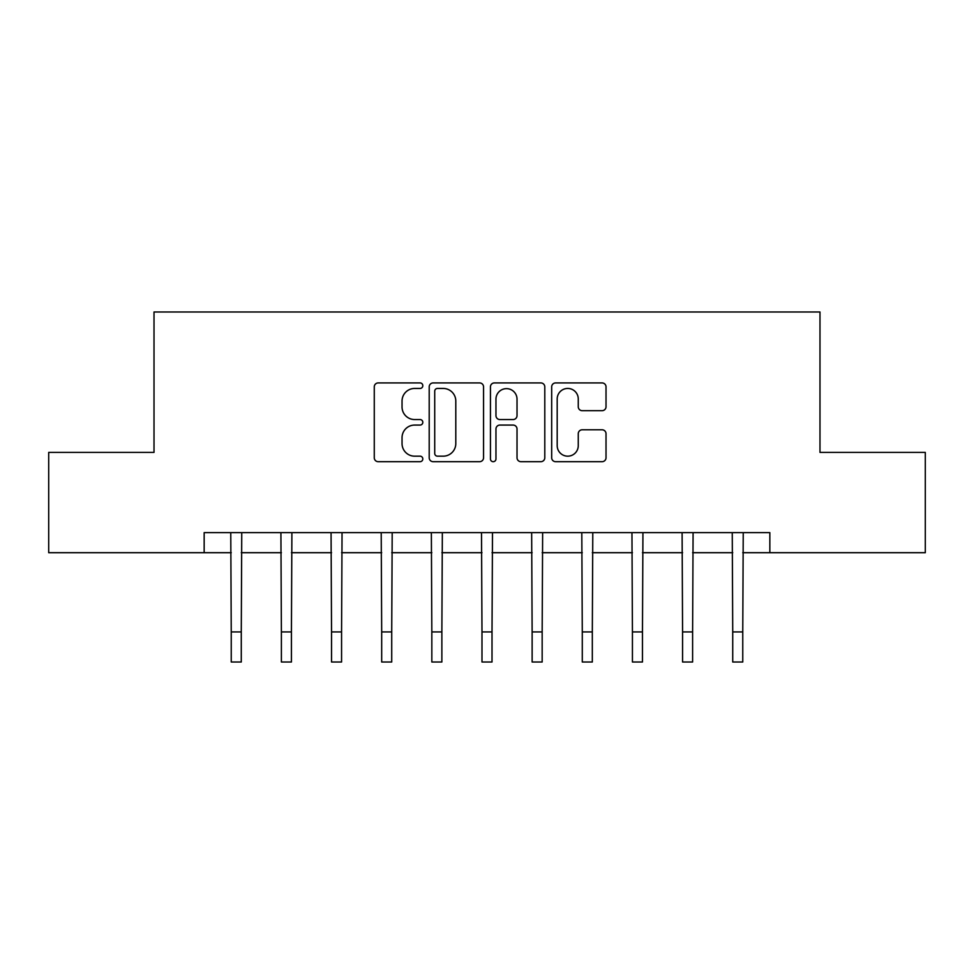 <?xml version="1.0" encoding="UTF-8"?>
<svg xmlns="http://www.w3.org/2000/svg" width="974" height="974" viewBox="0 0 974 974"><rect width="100%" height="100%" fill="white"/><g stroke="black" fill="none" stroke-linecap="round" stroke-linejoin="round"><path stroke-width="1.46" d="M422.813 385.68A2.752 2.752 0 0 0 420.05 382.928L378.216 382.928A3.933 3.933 0 0 0 374.272 386.861L374.272 457.756A3.933 3.933 0 0 0 378.216 461.688L420.05 461.688A2.752 2.752 0 0 0 422.813 458.937A2.752 2.752 0 0 0 420.05 456.173L414.644 456.173A12.601 12.601 0 0 1 402.043 443.572L402.043 437.667A12.601 12.601 0 0 1 414.644 425.066L420.05 425.066A2.752 2.752 0 0 0 422.813 422.302A2.752 2.752 0 0 0 420.05 419.551L414.644 419.551A12.601 12.601 0 0 1 402.043 406.949L402.043 401.044A12.601 12.601 0 0 1 414.644 388.443L420.05 388.443A2.752 2.752 0 0 0 422.813 385.68M602.09 410.687A3.933 3.933 0 0 0 606.023 406.755L606.023 386.861A3.933 3.933 0 0 0 602.09 382.928L555.618 382.928A3.933 3.933 0 0 0 551.686 386.861L551.686 457.756A3.933 3.933 0 0 0 555.618 461.688L602.09 461.688A3.933 3.933 0 0 0 606.023 457.756L606.023 433.722A3.933 3.933 0 0 0 602.09 429.79L582.196 429.79A3.933 3.933 0 0 0 578.264 433.722L578.264 445.642A10.531 10.531 0 0 1 567.732 456.173A10.531 10.531 0 0 1 557.189 445.642L557.189 398.975A10.531 10.531 0 0 1 567.732 388.443A10.531 10.531 0 0 1 578.264 398.975L578.264 406.755A3.933 3.933 0 0 0 582.196 410.687L602.09 410.687M204.163 552.696L48.7 552.696L48.7 452.399L154.014 452.399L154.014 311.984L819.986 311.984L819.986 452.399L925.3 452.399L925.3 552.696L769.837 552.696L769.837 532.632L204.163 532.632L204.163 552.696L231.24 552.696M483.554 386.861A3.933 3.933 0 0 0 479.622 382.928L433.15 382.928A3.933 3.933 0 0 0 429.205 386.861L429.205 457.756A3.933 3.933 0 0 0 433.15 461.688L479.622 461.688A3.933 3.933 0 0 0 483.554 457.756L483.554 386.861M494.378 382.928L540.85 382.928A3.933 3.933 0 0 1 544.795 386.861L544.795 457.756A3.933 3.933 0 0 1 540.85 461.688L520.968 461.688A3.933 3.933 0 0 1 517.024 457.756L517.024 428.998A3.933 3.933 0 0 0 513.091 425.066L499.893 425.066A3.933 3.933 0 0 0 495.961 428.998L495.961 458.937A2.752 2.752 0 0 1 493.197 461.688A2.752 2.752 0 0 1 490.446 458.937L490.446 386.861A3.933 3.933 0 0 1 494.378 382.928M241.272 552.696L281.389 552.696M291.421 552.696L331.537 552.696M341.57 552.696L381.686 552.696M391.718 552.696L431.835 552.696M441.867 552.696L481.984 552.696M492.016 552.696L532.133 552.696M542.165 552.696L582.282 552.696M592.314 552.696L632.43 552.696M642.463 552.696L682.579 552.696M692.611 552.696L732.728 552.696M742.76 552.696L769.837 552.696M437.484 388.443A2.752 2.752 0 0 0 434.721 391.195L434.721 453.421A2.752 2.752 0 0 0 437.484 456.173L443.194 456.173A12.601 12.601 0 0 0 455.795 443.572L455.795 401.044A12.601 12.601 0 0 0 443.194 388.443L437.484 388.443M517.024 399.17A10.531 10.531 0 0 0 506.492 388.638A10.531 10.531 0 0 0 495.961 399.17L495.961 415.618A3.933 3.933 0 0 0 499.893 419.551L513.091 419.551A3.933 3.933 0 0 0 517.024 415.618L517.024 399.17M230.765 532.632L231.24 631.931L241.272 631.931L241.747 532.632M231.24 631.931L231.24 662.016L241.272 662.016L241.272 631.931M280.914 532.632L281.389 631.931L291.421 631.931L291.896 532.632M281.389 631.931L281.389 662.016L291.421 662.016L291.421 631.931M331.063 532.632L331.537 631.931L341.57 631.931L342.044 532.632M331.537 631.931L331.537 662.016L341.57 662.016L341.57 631.931M381.211 532.632L381.686 631.931L391.718 631.931L392.193 532.632M381.686 631.931L381.686 662.016L391.718 662.016L391.718 631.931M431.36 532.632L431.835 631.931L441.867 631.931L442.342 532.632M431.835 631.931L431.835 662.016L441.867 662.016L441.867 631.931M481.509 532.632L481.984 631.931L492.016 631.931L492.491 532.632M481.984 631.931L481.984 662.016L492.016 662.016L492.016 631.931M531.658 532.632L532.133 631.931L542.165 631.931L542.64 532.632M532.133 631.931L532.133 662.016L542.165 662.016L542.165 631.931M581.807 532.632L582.282 631.931L592.314 631.931L592.789 532.632M582.282 631.931L582.282 662.016L592.314 662.016L592.314 631.931M631.956 532.632L632.43 631.931L642.463 631.931L642.937 532.632M632.43 631.931L632.43 662.016L642.463 662.016L642.463 631.931M682.104 532.632L682.579 631.931L692.611 631.931L693.086 532.632M682.579 631.931L682.579 662.016L692.611 662.016L692.611 631.931M732.253 532.632L732.728 631.931L742.76 631.931L743.235 532.632M732.728 631.931L732.728 662.016L742.76 662.016L742.76 631.931"/></g></svg>

